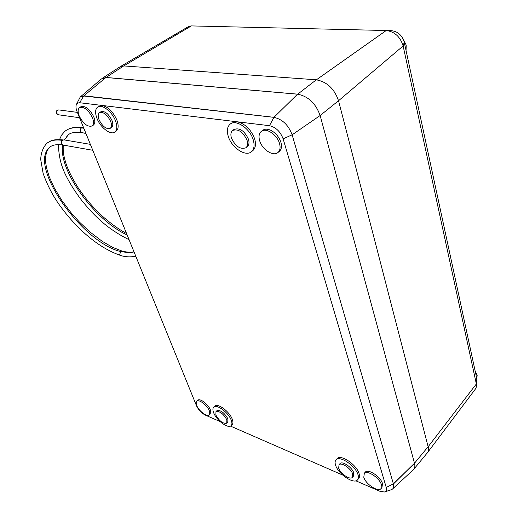 <?xml version="1.0" encoding="UTF-8"?>
<svg xmlns="http://www.w3.org/2000/svg" width="518" height="518" viewBox="0 0 518 518"><rect width="100%" height="100%" fill="white"/><g stroke="black" fill="none" stroke-linecap="round" stroke-linejoin="round"><path stroke-width="0.78" d="M402.862 38.449L406.19 45.04L406.041 50.479M476.443 377.564L476.301 376.346M475.194 371.218L477.162 375.31L476.8 378.677M428.121 446.71L414.484 463.247L393.369 483.818C394.243 487.198 393.382 489.225 390.773 489.892L385.055 491.776M76.502 104.254L80.238 97.015L83.78 96.011M80.555 96.743L101.502 78.872L105.925 77.493L83.689 95.966L79.688 102.732L77.655 103.063L76.366 104.545C75.68 106.326 75.906 108.67 77.059 111.584L196.497 405.762C198.511 409.978 201.502 413.111 205.465 415.171L220.098 421.561M273.821 117.333L83.689 95.966M197.611 400.362L197.746 400.233C199.922 397.921 208.34 404.312 210.347 409.848L210.243 413.966L209.389 414.801M196.659 405.38C198.692 410.871 207.025 417.243 209.24 414.944L209.33 410.832C207.317 405.296 198.899 398.892 196.73 401.204L196.659 405.38M79.746 107.491L80.821 106.786C85.321 105.491 89.64 108.851 93.784 116.874C95.241 120.836 95.131 123.562 93.447 125.052L93.24 125.194M79.202 115.948C83.34 123.906 87.652 127.24 92.133 125.945C93.816 124.456 93.92 121.73 92.457 117.767C88.306 109.738 83.987 106.371 79.494 107.66C77.784 109.188 77.694 111.953 79.202 115.948M364.983 472.481L365.365 472.04C368.415 468.57 380.814 476.89 382.498 483.624L381.941 487.548L381.313 488.299M363.791 477.259C365.527 483.916 377.771 492.23 380.911 488.778L381.462 484.854C379.778 478.12 367.366 469.781 364.329 473.245L363.791 477.259M261.26 131.436L262.671 130.335C264.782 128.801 267.508 128.794 270.862 130.329C275.712 132.932 279.053 136.933 280.905 142.321C282.025 146.471 281.481 149.508 279.273 151.437L277.881 152.557C280.089 150.634 280.626 147.591 279.5 143.441C277.156 134.602 265.863 127.247 261.26 131.436C259 133.417 258.469 136.512 259.667 140.721C262.082 149.449 273.193 156.747 277.881 152.557M214.627 406.313L214.834 406.112C217.845 402.868 229.623 411.668 232.265 419.243C233.229 421.853 233.158 423.672 232.051 424.702L231.268 425.479M213.636 412.684C216.33 420.169 227.933 428.93 231.034 425.712C232.142 424.682 232.213 422.863 231.248 420.253C228.593 412.678 216.815 403.865 213.811 407.103C212.678 408.165 212.62 410.023 213.636 412.684M336.771 459.026L337.224 458.527C341.084 454.15 356.74 464.834 359.065 473.581C359.783 475.997 359.563 477.751 358.398 478.859L357.854 479.493M335.56 465.112C337.963 473.743 353.36 484.395 357.375 480.05C358.534 478.949 358.754 477.195 358.029 474.779C355.691 466.032 340.035 455.328 336.182 459.693C334.984 460.832 334.777 462.639 335.56 465.112M230.283 124.048L231.533 123.103L237.127 121.788C245.079 123.66 250.913 129.319 254.623 138.746C256.19 144.257 255.555 148.239 252.713 150.712L251.334 151.8C254.17 149.333 254.798 145.344 253.231 139.834C250.039 128.477 235.858 118.978 230.128 124.158C227.208 126.735 226.593 130.814 228.283 136.409C231.585 147.591 245.474 156.986 251.334 151.8M97.876 106.909L98.88 106.235L102.292 105.471C108.288 106.98 113.144 111.83 116.861 120.014C118.758 125.337 118.544 129.021 116.22 131.06L115.967 131.242M96.97 118.389C100.414 127.635 110.761 135.541 114.899 131.98C117.217 129.94 117.424 126.256 115.52 120.934C112.141 111.571 101.606 103.555 97.539 107.135C95.17 109.253 94.975 113.008 96.97 118.389M216.867 410.742L217.003 410.606C220.746 409.971 224.378 412.704 227.894 418.816L227.765 422.241L226.897 423.102M215.87 415.073C219.379 421.147 223.005 423.873 226.748 423.245L226.871 419.826C223.349 413.714 219.723 410.975 215.98 411.603L215.87 415.073M339.808 463.843L340.093 463.526C342.521 460.8 352.279 467.482 353.742 472.934L353.341 476.249L352.603 477.097M338.662 468.071C340.164 473.471 349.818 480.147 352.305 477.441L352.706 474.132C351.236 468.673 341.479 461.978 339.05 464.698L338.662 468.071M232.614 130.484L234.019 129.416C239.627 127.512 244.438 130.769 248.452 139.18C249.449 142.631 249.054 145.137 247.274 146.691L245.888 147.779C247.662 146.225 248.051 143.719 247.054 140.268C243.026 131.844 238.215 128.587 232.614 130.484C230.801 132.077 230.419 134.615 231.468 138.105C235.483 146.452 240.287 149.676 245.888 147.779M99.605 112.613L100.745 111.849C104.707 110.677 108.45 113.546 111.979 120.448C113.183 123.783 113.053 126.088 111.597 127.376L111.428 127.493M99.055 119.755C102.577 126.612 106.319 129.455 110.269 128.289C111.72 127.007 111.843 124.696 110.638 121.361C107.103 114.459 103.36 111.584 99.404 112.749C97.928 114.064 97.811 116.401 99.055 119.755M126.547 233.488C119.302 229.701 111.292 223.977 102.525 216.304C93.085 207.329 87.283 200.958 78.36 188.092C72.539 178.839 68.493 170.901 66.226 164.271C63.164 154.008 63.06 152.512 63.241 145.072L61.687 143.777C61.228 141.382 62.024 140.087 64.07 139.892L90.359 144.354M58.333 114.763L56.786 113.474C56.391 111.279 57.109 110.101 58.942 109.926L58.974 109.933M81.76 132.53L80.109 130.957L80.976 128.017L82.466 127.629M83.845 128.296L81.294 127.81L80.193 131.209L81.604 132.504L85.956 133.508M81.294 127.81L83.651 127.829M134 251.832C130.575 252.519 126.534 252.247 121.885 251.01L120.694 251.269L119.716 254.61L120.765 255.516C125.259 256.999 130.271 257.245 135.794 256.261M120.681 255.497L119.716 254.61M379.513 491.135L384.35 492.009C386.292 491.511 386.927 489.996 386.247 487.457L283.119 138.843C280.355 131.553 275.803 127.169 269.47 125.699L79.688 102.732M355.879 480.821L379.584 491.161M230.452 426.081L342.689 475.064M292.146 134.861L393.369 483.812L292.178 134.978M83.948 95.798L273.925 117.301M83.735 96.005L273.892 117.34M297.552 94.192L273.938 117.346C282.407 119.25 288.474 125.071 292.133 134.809L283.119 138.843M393.415 483.993L414.484 463.247L320.137 115.52C315.792 103.432 308.301 96.329 297.669 94.198L105.925 77.493M413.383 469.748C414.86 468.311 415.229 466.148 414.484 463.247L428.127 446.73C428.833 449.566 428.483 451.715 427.085 453.198L426.826 453.438M106.177 77.519L101.45 78.917M316.323 79.798L297.669 94.198L316.323 79.798L123.711 65.922L106.035 77.48M297.656 94.159L105.937 77.435M102.467 78.153L119.703 67.003L123.634 65.974M414.096 468.881L426.936 453.308C428.444 451.838 428.839 449.656 428.133 446.756L476.353 383.955L476.443 386.849L475.271 389.212L427.777 452.272M120.422 66.563L188.209 26.755L191.006 25.906L386.221 30.517L316.336 79.843C326.968 81.799 334.369 88.766 338.539 100.738L428.127 446.73M119.956 66.828L123.66 65.954M386.221 30.517C394.651 31.637 400.291 36.791 403.133 45.972L476.353 383.955L476.838 378.859L476.547 385.547M405.063 45.947L404.519 44.082M386.519 30.523L391.653 30.711C397.954 31.546 402.156 35.379 404.26 42.217L476.838 378.859M80.976 128.017C73.97 127.027 68.512 128.205 64.608 131.559L61.538 135.166L59.505 139.64M68.525 134.641L64.258 139.925M62.762 144.936C57.912 169.93 94.852 220.454 127.15 234.971M120.694 251.269C125.641 252.629 130.089 252.849 134.039 251.929M50.486 146.756L49.586 147.481C27.629 165.32 81.734 242.217 120.409 251.495M62.4 140.404C55.549 139.323 50.265 140.391 46.536 143.609L46.536 143.615C42.929 147.721 40.98 152.991 40.689 159.408L43.13 173.375C46.898 184.045 51.858 193.907 58.003 202.952C72.319 223.549 94.716 246.568 120.597 255.471M393.369 483.818L386.247 487.457M273.938 117.346L269.47 125.699M404.26 42.217L403.133 45.972L338.539 100.738L320.137 115.52L292.133 134.809M123.776 65.928L191.388 25.9M92.133 125.945L93.447 125.052M114.899 131.98L116.22 131.06M110.269 128.289L111.597 127.376M58.236 114.75L79.545 117.716M58.877 109.913C56.753 110.049 55.905 111.156 56.326 113.241L58.223 114.743M58.942 109.926L77.376 112.38M64.472 139.957L67.605 135.392C68.635 134.557 70.882 131.481 81.715 132.524M65.637 130.73C70.183 127.642 75.725 126.599 82.284 127.596L82.284 127.596M129.079 239.717C116.505 233.508 105.64 225.867 96.49 216.789C92.528 213.079 87.639 207.673 81.825 200.557C75.466 192.217 70.422 184.369 66.699 177.02C61.266 166.841 58.547 156.035 58.534 144.593M121.905 251.01L112.646 247.364L102.104 241.252L89.692 231.773L79.163 221.795L70.733 212.335L61.843 200.472L54.235 187.814L49.294 176.942L46.523 167.845L45.616 162.199L45.565 156.889L46.516 152.247L47.889 149.449L49.586 147.481C50.693 146.678 52.435 143.842 62.697 144.904M47.539 142.806C50.634 140.857 52.59 139.005 63.254 139.925M63.144 145.059L92.767 150.285M339.05 464.698L340.093 463.526M215.98 411.603L217.003 410.606M336.182 459.693L337.224 458.527M213.811 407.103L214.834 406.112M364.329 473.245L365.365 472.04M196.73 401.204L197.746 400.233M393.007 488.552L412.93 470.117"/></g></svg>
